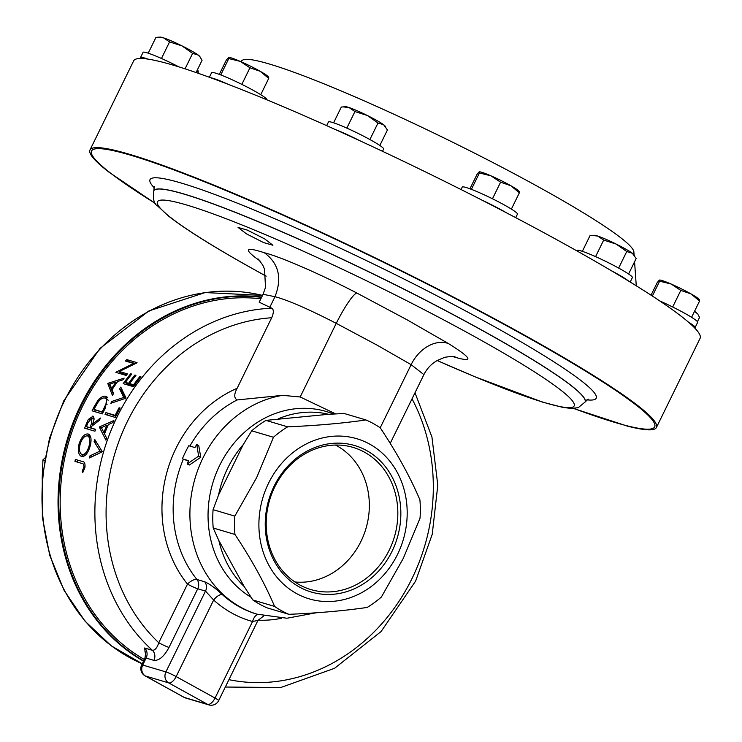 <?xml version="1.0" encoding="UTF-8"?>
<svg xmlns="http://www.w3.org/2000/svg" width="742" height="742" viewBox="0 0 742 742"><rect width="100%" height="100%" fill="white"/><g stroke="black" fill="none" stroke-linecap="round" stroke-linejoin="round"><path stroke-width="1.11" d="M246.4 233.813L263.605 242.578L272.908 245.25L264.579 238.841L247.355 230.113L238.061 227.423L246.4 233.813M274.763 486.9A74.154 65.046 106.5 0 0 307.559 588.48A74.154 65.046 106.5 0 0 389.262 550.1A74.154 65.046 106.5 0 0 349.649 446.498A74.154 65.046 106.5 0 0 274.763 486.9M294.88 581.96A72.401 63.506 106.5 0 0 360.974 541.363A72.401 63.506 106.5 0 0 335.467 445.052M274.067 486.251A76.389 67.003 106.5 0 0 299.582 587.117A76.389 67.003 106.5 0 0 392.017 551.352A76.389 67.003 106.5 0 0 366.511 450.487A76.389 67.003 106.5 0 0 274.067 486.251M382.529 151.312L383.642 149.021A30.737 2.792 -153.9 0 0 365.704 137.279A30.737 2.792 -153.9 0 0 334.382 123.07A30.737 2.792 -153.9 0 0 328.446 121.985L326.656 125.639M143.651 660.862A194.154 170.298 -73.5 0 1 81.258 405.865A194.154 170.298 -73.5 0 1 261.574 297.338M155.866 203.846L108.972 172.163A315.387 28.641 26.1 0 1 89.977 149.986A315.387 28.641 26.1 0 1 518.408 331.785A315.387 28.641 26.1 0 1 656.429 427.494L700.096 338.343A315.387 28.641 -153.9 0 0 694.493 327.751A30.737 2.792 -153.9 0 0 695.115 327.528L697.656 322.334A30.737 2.792 -153.9 0 0 687.203 314.691A30.737 2.792 -153.9 0 0 659.768 300.937M515.718 217.666L517.452 214.123A30.737 2.792 -153.9 0 0 479.666 192.772A30.737 2.792 -153.9 0 0 462.257 187.077L461.051 189.544M630.19 282.043L632.388 277.554A30.737 2.792 -153.9 0 0 608.811 262.909A30.737 2.792 -153.9 0 0 577.193 250.508L576.988 250.935M266.777 99.78L266.814 99.706A30.737 2.792 -153.9 0 0 241.846 84.375A30.737 2.792 -153.9 0 0 211.887 72.484A30.737 2.792 -153.9 0 0 211.618 72.67L209.365 77.261M634.085 254.886L633.872 251.881A218.176 19.811 -153.9 0 0 538.21 186.743A218.176 19.811 -153.9 0 0 242.56 60.176L240.547 61.521M694.493 327.751A315.387 28.641 -153.9 0 0 688.437 322.121A315.387 28.641 -153.9 0 0 628.576 281.06A315.387 28.641 -153.9 0 0 611.343 270.709A315.387 28.641 -153.9 0 0 562.084 242.643A315.387 28.641 -153.9 0 0 505.933 212.527A315.387 28.641 -153.9 0 0 482.152 200.238A315.387 28.641 -153.9 0 0 359.425 140.535A315.387 28.641 -153.9 0 0 335.458 129.6A315.387 28.641 -153.9 0 0 228.313 84.365A315.387 28.641 -153.9 0 0 210.589 77.706A315.387 28.641 -153.9 0 0 147.723 59.072A315.387 28.641 -153.9 0 0 140.989 58.479A315.387 28.641 -153.9 0 0 133.653 60.844L89.977 149.986M268.548 483.209A83.54 73.272 -73.5 0 1 369.646 444.096A83.54 73.272 -73.5 0 1 397.536 554.395A83.54 73.272 -73.5 0 1 296.448 593.507A83.54 73.272 -73.5 0 1 268.548 483.209M420.037 518.157L403.305 558.355L381.397 597.013A104.668 91.804 -73.5 0 1 367.188 607.438C344.659 610.74 318.568 613.031 288.916 614.33A104.668 91.804 -73.5 0 1 274.586 606.418C264.866 583.574 251.649 559.589 234.945 534.453A104.668 91.804 -73.5 0 1 234.824 516.117L256.732 477.458L273.455 437.261A104.668 91.804 -73.5 0 1 287.664 426.835C317.029 425.565 343.119 423.274 365.936 419.944A104.668 91.804 -73.5 0 1 380.275 427.856C396.831 452.731 410.048 476.716 419.907 499.82A104.668 91.804 -73.5 0 1 420.037 518.157M141.657 664.925A8.31 8.31 0 0 0 145.107 675.86A8.31 3.914 118.9 0 0 145.478 676.018A8.31 7.29 -73.5 0 1 142.705 665.045L165.911 671.918L205.506 591.086L197.734 588.786L169.009 647.423C164.093 656.475 159.057 660.797 153.9 660.38L146.118 658.071L142.705 665.045A8.31 0.751 26.1 0 0 141.657 664.925L144.894 658.33L146.118 658.071A8.31 7.29 106.5 0 0 144.607 647.998L152.379 650.307C155.004 650.363 157.137 647.84 158.769 642.748L187.494 584.112A8.31 3.422 141 0 1 196.945 579.483L204.718 581.793C209.643 583.963 215.523 588.239 222.368 594.639A8.31 3.673 -47.8 0 0 213.65 600.046L176.151 676.593L215.05 698.064L252.558 621.518L257.975 620.386L218.686 700.587A8.31 0.751 26.1 0 0 215.05 698.064A8.31 3.914 118.9 0 1 207.584 704.362L168.684 682.89L145.478 676.018L184.387 697.489L207.584 704.362A8.31 7.29 106.5 0 0 208.864 704.9L185.667 698.018A8.31 7.29 -73.5 0 1 184.387 697.489A8.31 3.914 118.9 0 1 184.016 697.332A8.31 8.31 0 0 0 185.667 698.018M365.936 419.944L344.195 413.498L328.567 414.296L265.924 420.389A104.668 91.804 106.5 0 0 251.714 430.814L243.237 444.597A99.02 86.86 106.5 0 0 227.738 468.054A99.02 86.86 106.5 0 0 218.556 494.997L213.084 509.671L234.824 516.117M213.084 509.671A104.668 91.804 106.5 0 0 213.204 528.007L218.853 540.547A99.02 86.86 106.5 0 0 244.192 586.542L252.846 599.972L274.586 606.418M390.218 443.364L423.895 374.627L411.133 364.656L377.455 345.345L336.256 323.336C308.227 308.969 287.803 300.093 274.994 296.698L263.058 294.305L259.19 302.198L271.813 308.199C273.854 309.627 273.817 312.818 271.693 317.752L237.134 388.298C233.971 394.123 233.962 398.009 237.115 399.947L282.572 395.347L300.185 396.97L335.672 413.915M259.988 260.887L258.188 259.644C243.339 248.867 245.389 246.576 264.365 252.772C280.161 256.621 320.294 274.067 356.837 293.016L407.154 319.848L448.307 343.49C473.081 358.942 474.314 363.218 451.999 356.327M113.563 393.566A192.623 168.963 106.5 0 0 112.422 395.412L107.803 383.549A192.623 168.963 106.5 0 1 107.961 383.317L124.155 378.114A192.623 168.963 106.5 0 0 122.875 379.83L117.672 381.481A192.623 168.963 106.5 0 0 112.061 389.745L113.563 393.566M119.351 371.501L136.751 362.968A192.623 168.963 106.5 0 1 137.047 362.643L126.771 359.592A192.623 168.963 106.5 0 0 125.454 361.039L133.551 363.432L116.179 372.067A192.623 168.963 106.5 0 0 115.928 372.391L126.205 375.443A192.623 168.963 106.5 0 1 127.42 373.894L119.351 371.501L121.15 373.254L126.641 374.886M119.62 388.882A192.623 168.963 106.5 0 1 120.798 387.12L126.001 398A192.623 168.963 106.5 0 0 125.852 398.241L110.836 403.277A192.623 168.963 106.5 0 1 111.875 401.422L123.747 397.48L119.62 388.882L121.567 390.422L125.76 398.936M128.589 383.289A192.623 168.963 106.5 0 1 134.896 375.025L135.944 375.341A192.623 168.963 106.5 0 0 129.637 383.605L133.597 384.783A192.623 168.963 106.5 0 1 139.904 376.509L140.961 376.825A192.623 168.963 106.5 0 0 133.495 386.693L123.218 383.642A192.623 168.963 106.5 0 1 130.675 373.773L131.733 374.089A192.623 168.963 106.5 0 0 125.417 382.353L128.589 383.289L130.471 384.94L127.299 383.994L125.417 382.353M144.328 659.49A192.623 168.963 -73.5 0 1 82.436 406.514A192.623 168.963 -73.5 0 1 260.859 298.785M105.958 396.358C103.62 395.616 100.884 397.072 97.749 400.708L94.086 406.82A192.623 168.963 106.5 0 0 92.722 409.565A192.623 168.963 106.5 0 0 92.091 410.845L102.377 413.897A192.623 168.963 106.5 0 1 102.999 412.617A192.623 168.963 106.5 0 1 105.466 407.738L106.922 396.822L105.958 396.358L107.525 397.434M115.158 415.344L105.93 412.608A192.623 168.963 106.5 0 0 105.549 413.368A192.623 168.963 106.5 0 0 105.058 414.398L115.335 417.449A192.623 168.963 106.5 0 1 115.835 416.42A192.623 168.963 106.5 0 1 120.158 408.072L119.1 407.757A192.623 168.963 106.5 0 0 115.158 415.344L116.104 415.872M187.16 464.038L189.414 464.993L200.767 457.285L198.8 445.84L196.769 444.421A115.854 101.626 106.5 0 0 194.942 447.565L188.774 445.738A115.854 101.626 106.5 0 0 182.365 458.825L188.533 460.652A115.854 101.626 106.5 0 0 187.16 464.038L198.615 456.098L196.769 444.421M182.365 458.825L188.394 460.986M252.846 599.972A104.668 91.804 106.5 0 0 267.176 607.884L288.916 614.33M213.204 528.007L234.945 534.453M251.714 430.814L273.455 437.261M265.924 420.389L287.664 426.835M243.237 444.597L218.556 494.997M218.853 540.547L244.192 586.542M144.607 647.998L145.265 652.626M106.644 438.077A192.623 168.963 106.5 0 0 105.911 440.136L99.372 427.188A192.623 168.963 106.5 0 1 99.484 426.919L113.869 420.538A192.623 168.963 106.5 0 0 112.969 422.513L108.341 424.554A192.623 168.963 106.5 0 0 104.529 433.912L106.644 438.077M94.104 441.555A192.623 168.963 106.5 0 1 94.781 439.524L102.238 451.581A192.623 168.963 106.5 0 0 102.155 451.859L89.439 457.944A192.623 168.963 106.5 0 1 89.958 455.857L100.022 451.071L94.104 441.555L96.432 442.343L100.699 449.133M93.316 416.327L92.787 416.058C94.484 417.236 94.364 419.926 92.435 424.136L100.439 418.034A192.623 168.963 106.5 0 0 99.428 420.287L91.507 426.427A192.623 168.963 106.5 0 0 90.914 427.948L95.662 429.349A192.623 168.963 106.5 0 0 94.939 431.223L84.653 428.171A192.623 168.963 106.5 0 1 86.285 424.016L88.363 419.388L93.102 416.188M88.215 433.996C91.238 435.535 91.832 439.783 89.995 446.721C87.788 453.529 84.987 456.794 81.592 456.506C78.374 454.948 77.558 450.672 79.134 443.688C81.555 436.843 84.579 433.606 88.215 433.996M74.97 461.394A192.623 168.963 106.5 0 1 75.387 459.437L82.334 461.496C84.505 461.505 85.358 463.555 84.894 467.655L82.761 472.598L82.167 471.198L83.865 467.237C83.985 464.585 83.308 463.314 81.815 463.425L74.97 461.394L81.815 463.425M656.429 427.494A315.387 28.641 26.1 0 1 627.268 426.075L573.492 408.443M264.365 252.772C278.751 263.401 282.294 278.046 274.994 296.698L269.745 307.411M328.567 414.296A99.02 86.86 106.5 0 0 278.547 418.701M258.188 259.644A33.501 28.753 125.2 0 1 259.505 260.294M82.167 471.198L83.521 471.393M83.438 468.629L84.616 468.805M83.865 467.237L84.94 467.414M77.743 460.133A189.831 166.514 106.5 0 0 77.391 461.83M83.048 456.571L81.379 454.234M79.134 443.688L80.192 444.004M86.814 435.786L89.476 434.729M90.719 437.177L87.834 435.99M82.214 454.596L85.376 455.208M89.977 446.805L88.919 446.489C90.478 440.767 90.023 437.233 87.547 435.888C84.625 435.656 82.186 438.327 80.219 443.911C78.856 449.643 79.468 453.195 82.065 454.558L84.505 455.134M82.065 454.558C84.829 454.753 87.111 452.063 88.919 446.489M90.042 436.778L87.547 435.888M88.363 419.388L89.346 419.851M92.435 424.136L93.696 424.702M90.914 427.948L95.56 429.599M87.677 427.142A189.831 166.514 106.5 0 0 87.009 428.876M92.119 428.579L89.856 427.633L91.387 423.849L91.971 417.885L87.983 422.736A192.623 168.963 106.5 0 0 86.434 426.613L92.166 428.468M94.011 418.887L92.231 418.015M94.336 419.035L91.971 417.885M86.434 426.613L89.856 427.633M95.226 410.038A189.831 166.514 106.5 0 0 94.484 411.56M97.749 400.708L98.705 401.311M104.743 398.018L107.395 397.629M107.052 404.446L106.041 403.815C107.108 400.513 106.746 398.602 104.947 398.074C102.99 397.489 100.726 398.806 98.167 402.006L94.726 407.97A192.623 168.963 106.5 0 0 94.03 409.371L103.017 412.589M108.174 400.207L104.947 398.074M104.279 410.048L103.342 409.51L106.041 403.815M103.147 412.32L94.03 409.371M103.342 409.51A192.623 168.963 106.5 0 0 102.201 411.791M110.159 384.801L107.961 383.317M109.899 384.885A189.831 166.514 106.5 0 0 109.742 385.117L107.803 383.549M113.285 394.011L109.742 385.117M112.432 389.179L111.597 388.539A192.623 168.963 106.5 0 1 116.012 382.019L109.881 384.05L111.597 388.539M116.809 382.696L116.012 382.019M116.179 372.067L116.791 372.651M118.97 373.291L120.417 372.54M133.551 363.432L134.191 364.164M126.771 359.592L128.431 361.512A189.831 166.514 106.5 0 0 128.134 361.827M128.431 361.512L135.424 363.58M89.958 455.857L92.342 456.432L102.368 451.757M100.022 451.071L102.201 451.702M101.496 427.809L99.484 426.919M107.33 425.426L108.109 425.083M101.645 428.115A189.831 166.514 106.5 0 0 101.617 428.171L99.372 427.188M104.65 434.153L101.617 428.171M104.872 433.003L103.861 432.586A192.623 168.963 106.5 0 1 106.867 425.203L101.422 427.67L103.861 432.586M107.859 425.667L106.867 425.203M105.93 412.608L115.975 416.141M119.1 407.757L120.009 408.332M108.082 413.804A189.831 166.514 106.5 0 0 107.442 415.103M111.875 401.422L113.368 402.405M123.747 397.48L125.129 398.482M122.031 389.736A189.831 166.514 106.5 0 0 121.567 390.422M130.675 373.773L131.408 374.497M134.896 375.025L135.619 375.749M129.637 383.605L131.52 385.246L134.005 385.988M133.597 384.783L134.376 385.46M139.904 376.509L140.637 377.233M126.52 383.317A189.831 166.514 106.5 0 0 125.741 384.393M200.767 457.285L198.615 456.098M169.009 647.423A8.31 0.751 26.1 0 1 158.769 642.748A184.313 161.673 106.5 0 1 117.663 444.829A184.313 161.673 106.5 0 1 271.693 317.752M204.718 581.793A8.31 7.29 -73.5 0 1 205.506 591.086L213.65 600.046A121.373 106.458 -73.5 0 0 231.949 613.142A121.373 106.458 -73.5 0 0 252.558 621.518A8.31 3.988 -74.7 0 1 258.568 614.636M228.313 84.365A30.737 2.792 -153.9 0 0 210.589 77.706M268.715 77.335L268.363 76.825A22.334 2.031 -153.9 0 0 260.219 71.306A22.334 2.031 -153.9 0 0 240.25 61.391A22.334 2.031 -153.9 0 0 228.749 57.422A22.334 2.031 -153.9 0 0 228.657 57.431M219.307 74.386L226.366 59.981L228.749 57.422M228.443 57.496L228.786 58.572L240.25 61.391L249.961 67.782L260.219 71.306L268.725 78.402L268.381 77.326M220.764 74.933L228.786 58.572M241.836 84.365L249.961 67.782M260.748 94.679L268.725 78.402M628.576 281.06A30.737 2.792 -153.9 0 0 611.343 270.709M616.092 244.035A22.334 2.031 -153.9 0 0 597.746 236.058A22.334 2.031 -153.9 0 0 594.323 235.27L591.847 235.418L597.746 236.058L603.682 240.083L616.092 244.035L626.74 251.538L632.332 253.235A22.334 2.031 -153.9 0 0 616.092 244.035M634.633 255.684L633.937 254.673A22.334 2.031 -153.9 0 0 632.332 253.235L636.172 258.494L628.585 273.993M582.34 251.343L590.057 235.585L591.847 235.418M595.576 256.639L603.682 240.083M618.643 268.066L626.74 251.538M178.859 66.873A30.737 2.792 -153.9 0 0 143.076 52.348L140.526 57.542A30.737 2.792 -153.9 0 0 140.989 58.479M147.723 59.072A30.737 2.792 -153.9 0 0 140.526 57.542M163.63 37.888A22.334 2.031 -153.9 0 0 160.207 37.1L157.731 37.248L163.63 37.888L169.566 41.923L181.966 45.865A22.334 2.031 -153.9 0 0 163.63 37.888M200.507 57.514L198.216 55.066A22.334 2.031 -153.9 0 0 181.966 45.865L192.623 53.378L198.216 55.066A22.334 2.031 26.1 0 1 199.821 56.503L202.056 60.325L196.073 72.54M148.224 53.174L155.941 37.425L157.731 37.248M161.459 58.47L169.566 41.923M185.046 68.839L192.623 53.378M694.484 311.39L697.313 313.569A22.334 2.031 -153.9 0 0 695.708 312.132A22.334 2.031 -153.9 0 0 694.531 311.306M697.999 314.58L699.548 317.39L697.443 321.685M505.933 212.527A30.737 2.792 -153.9 0 0 482.152 200.238M490.889 175.798A22.334 2.031 -153.9 0 0 479.388 171.829A22.334 2.031 -153.9 0 0 479.295 171.838L479.425 172.979L490.889 175.798L500.6 182.189L510.858 185.723A22.334 2.031 -153.9 0 0 490.889 175.798M519.354 191.751L519.001 191.241A22.334 2.031 -153.9 0 0 510.858 185.723L519.363 192.818L519.02 191.742M469.946 188.793L477.004 174.398L479.082 171.903M471.402 189.34L479.425 172.979M492.475 198.782L500.6 182.189M511.386 209.096L519.363 192.818M197.326 69.989A22.334 2.031 26.1 0 1 197.929 70.629L198.281 71.139M196.945 70.768L198.29 72.206L197.947 71.13M197.826 73.152L198.29 72.206M695.115 327.528A30.737 2.792 -153.9 0 0 688.437 322.121M699.558 299.963L699.205 299.453A22.334 2.031 -153.9 0 0 691.062 293.934A22.334 2.031 -153.9 0 0 671.093 284.01A22.334 2.031 -153.9 0 0 659.592 280.04A22.334 2.031 -153.9 0 0 659.499 280.049M651.04 295.177L657.208 282.609L659.286 280.114L659.629 281.19L671.093 284.01L680.804 290.4L691.062 293.934L699.567 301.029L699.224 299.953M672.679 306.993L680.804 290.4M691.59 317.307L699.567 301.029M652.357 296.03L659.629 281.19M44.529 460.346L42.943 459.873L44.947 458.018M42.164 478.803L42.943 459.873M359.425 140.535A30.737 2.792 -153.9 0 0 335.458 129.6M349 107.525A22.334 2.031 -153.9 0 0 345.577 106.737L343.101 106.885L349 107.525L354.936 111.56L367.346 115.502A22.334 2.031 -153.9 0 0 349 107.525M385.886 127.151L385.191 126.14A22.334 2.031 -153.9 0 0 383.586 124.702A22.334 2.031 -153.9 0 0 367.346 115.502L377.993 123.005L383.586 124.702L387.426 129.961L379.839 145.46M333.594 122.81L341.311 107.061L343.101 106.885M369.896 139.533L377.993 123.005M346.829 128.106L354.936 111.56M262.52 295.409A194.321 170.447 106.5 0 0 64.461 400.856A194.321 170.447 106.5 0 0 142.232 663.775L111.393 645.92L84.996 621.128L64.155 590.484L49.733 555.322L42.35 517.128L42.275 477.523L49.529 438.188L63.793 400.782L100.012 348.397L148.919 310.935L205.163 292.561L262.52 295.409M143.512 661.141A194.321 170.447 -73.5 0 1 80.507 405.614A194.321 170.447 -73.5 0 1 261.703 297.078M222.368 594.639A113.062 99.178 106.5 0 0 239.416 606.845A113.062 99.178 106.5 0 0 256.815 614.135L286.968 618.244L315.962 612.809M251.028 597.217A100.949 88.548 -73.5 0 1 219.715 465.299A100.949 88.548 -73.5 0 1 333.492 414.027M228.944 679.663A184.313 161.673 106.5 0 0 411.995 578.565A184.313 161.673 106.5 0 0 412.033 398.844M282.572 395.347A113.062 99.178 106.5 0 0 202.974 457.944A113.062 99.178 106.5 0 0 258.133 614.524M448.307 343.49A33.501 24.774 121.2 0 0 411.133 364.656L380.201 427.809M585.076 402.025A240.111 21.806 -153.9 0 0 585.104 401.988L585.058 402.071A240.111 21.806 -153.9 0 0 479.981 329.207A240.111 21.806 -153.9 0 0 153.807 190.805C152.88 199.31 154.021 204.254 157.239 205.617L168.963 216.404C186.975 230.41 216.887 248.96 258.689 272.073L266.174 276.172M437.214 360.519A232.023 21.073 -153.9 0 0 573.436 406.755A232.023 21.073 -153.9 0 0 472.617 335.532A232.023 21.073 -153.9 0 0 186.659 204.996A232.023 21.073 -153.9 0 0 258.967 272.193A232.023 21.073 -153.9 0 0 266.165 276.145M588.211 399.122L585.104 401.988A240.111 21.806 -153.9 0 0 480.028 329.123A240.111 21.806 -153.9 0 0 153.844 190.722A240.111 21.806 -153.9 0 0 153.826 190.759L153.807 190.805M586.857 399.836A248.422 22.557 -153.9 0 0 487.494 322.835A248.422 22.557 -153.9 0 0 243.552 205.664A248.422 22.557 -153.9 0 0 154.475 188.014M573.687 408.434A313.551 28.474 -153.9 0 0 517.48 331.72A313.551 28.474 -153.9 0 0 159.215 164.576A313.551 28.474 -153.9 0 0 155.755 203.688M153.9 660.38A8.31 7.29 106.5 0 0 152.379 650.307A192.623 168.963 -73.5 0 1 117.153 416.809A192.623 168.963 -73.5 0 1 271.813 308.199M237.115 399.947A113.062 99.178 106.5 0 0 189.887 446.063M183.348 459.279A113.062 99.178 106.5 0 0 196.945 579.483A8.31 7.29 -73.5 0 1 197.734 588.786A8.31 0.751 -153.9 0 1 187.494 584.112A121.373 106.458 -73.5 0 1 237.134 388.298M356.837 293.016A33.501 4.99 117.3 0 0 336.256 323.336L300.185 396.97M281.691 618.253A121.373 106.458 -73.5 0 1 258.086 620.182M86.285 424.016L87.287 424.452M93.557 424.814L91.387 423.849M94.086 406.82L95.032 407.367M165.911 671.918A8.31 7.29 106.5 0 0 168.684 682.89A8.31 3.914 118.9 0 0 176.151 676.593A8.31 0.751 26.1 0 0 165.911 671.918M414.991 392.796L431.927 436.955L437.799 485.194L432.234 534.314L415.631 581.079L381.082 631.544L334.549 668.31L280.773 687.509L225.327 687.036M153.844 190.722L154.206 186.502M437.196 360.529L474.759 376.713L542.652 402.155L562.965 407.423L571.182 408.434L578.194 407.701L585.058 402.071M423.895 374.627C427.03 368.403 431.556 363.654 437.474 360.38L443.447 357.848C444.439 356.846 454.271 356.253 455.004 356.735M258.337 259.051L262.714 265.052L264.532 269.17L265.525 287.404L263.058 294.305M145.107 675.86L184.016 697.332M144.894 658.33C145.72 653.702 145.72 651.541 144.885 651.838M208.864 704.9A8.31 8.31 0 0 0 218.686 700.587M257.975 620.386L263.716 615.99M634.568 261.768L636.265 285.8"/></g></svg>
